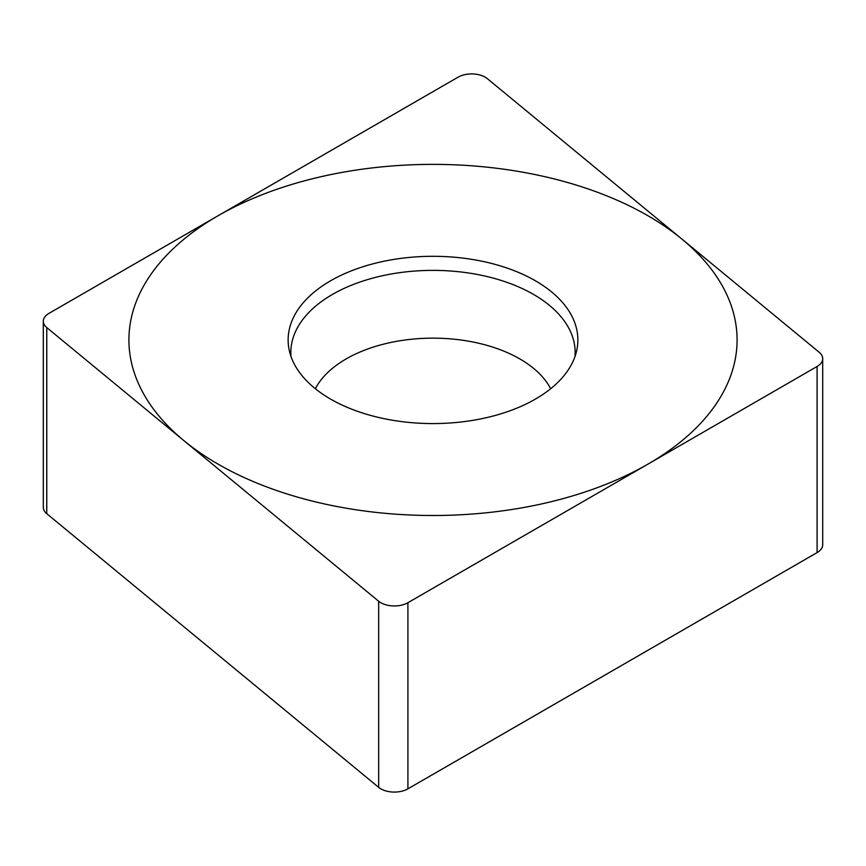 <?xml version="1.0" encoding="UTF-8"?>
<svg xmlns="http://www.w3.org/2000/svg" width="866" height="866" viewBox="0 0 866 866"><rect width="100%" height="100%" fill="white"/><g stroke="black" fill="none" stroke-linecap="round" stroke-linejoin="round"><path stroke-width="1.3" d="M407.908 602.714A19.16 11.063 0 0 1 378.669 601.242L46.764 327.565A19.16 11.063 0 0 1 48.907 313.405L458.092 77.161L48.907 313.405A19.16 11.063 0 0 0 43.3 321.221A19.16 11.063 0 0 0 46.764 327.565L378.669 601.242A19.16 11.063 0 0 0 407.908 602.714L817.093 366.48A19.16 11.063 0 0 0 822.7 358.654A19.16 11.063 0 0 0 819.236 352.31L487.331 78.644A19.16 11.063 0 0 0 458.092 77.161A19.16 11.063 0 0 1 487.331 78.644L819.236 352.31A19.16 11.063 0 0 1 817.093 366.48L407.908 602.714L407.908 788.839A19.16 11.063 180 0 1 378.669 787.356L46.764 513.69A19.16 11.063 180 0 1 43.3 507.346L43.3 321.221M535.437 280.8A144.86 83.634 180 0 1 576.734 350.362A144.86 83.634 180 0 1 479.97 419.057A144.86 83.634 180 0 1 330.563 399.074A144.86 83.634 180 0 1 289.266 350.362A144.86 83.634 180 0 1 369.317 264.823A144.86 83.634 180 0 1 535.437 280.8M407.908 788.839L817.093 552.595A19.16 11.063 180 0 0 822.7 544.779L822.7 358.654M574.981 356.521A142.165 82.075 180 0 0 533.521 294.418A142.165 82.075 0 0 0 375.357 277.423A142.165 82.075 0 0 0 291.019 356.521M217.972 464.079A304.096 175.571 0 0 0 648.028 464.079A304.096 175.571 0 0 0 648.028 215.796A304.096 175.571 0 0 0 217.972 215.796A304.096 175.571 0 0 0 217.972 464.079M46.764 327.565L46.764 513.69M378.669 601.242L378.669 787.356M817.093 366.48L817.093 552.595M315.332 388.726A122.831 70.915 0 0 1 519.86 358.925A122.831 70.915 180 0 1 550.668 388.726"/></g></svg>

